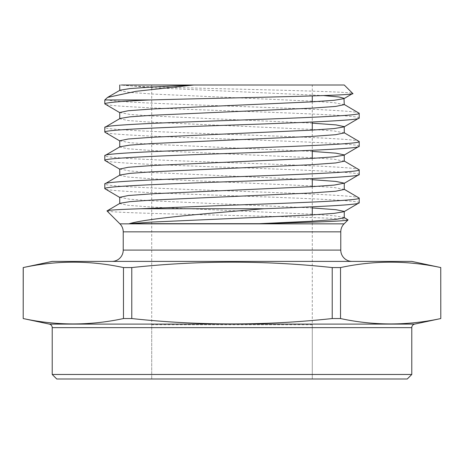 <?xml version="1.0" encoding="UTF-8"?>
<svg xmlns="http://www.w3.org/2000/svg" width="464" height="464" viewBox="0 0 464 464"><rect width="100%" height="100%" fill="white"/><g stroke="black" fill="none" stroke-linecap="round" stroke-linejoin="round"><path stroke-width="0.35" stroke-dasharray="2.32 1.74" d="M312.284 85.005L151.716 85.005L312.284 85.005L312.284 95.92M312.284 101.848L312.284 121.98M312.284 130.117L312.284 150.249M312.284 158.381L312.284 178.512M312.284 186.65L312.284 206.782M312.284 214.919L312.284 378.995L151.716 378.995L312.284 378.995L151.716 378.995L312.284 378.995L312.284 324.719L151.716 324.719L151.716 378.995L151.716 85.005M119.741 85.005L344.259 85.005M323.483 95.567L152.621 87.76L121.493 85.005C129.027 86.49 187.381 87.928 245.462 89.314C303.92 90.747 352.669 92.11 352.727 93.473M111.917 261.4L352.083 261.4L111.917 261.4M23.2 267.566L23.2 318.553M104.794 99.957L106.964 99.957L106.72 98.026M359.206 113.274C360.986 110.931 299.93 108.553 232 106.21C172.585 104.11 116.974 102.097 106.964 99.957M359.206 118.001C360.986 115.658 299.93 113.28 232 110.931C164.07 108.588 103.014 106.21 104.794 103.866M359.206 141.543C360.986 139.2 299.93 136.822 232 134.473C164.07 132.13 103.014 129.752 104.794 127.409M359.206 146.27C360.986 143.921 299.93 141.543 232 139.2C164.07 136.857 103.014 134.479 104.794 132.136M359.206 169.812C360.986 167.469 299.93 165.085 232 162.742C164.07 160.399 103.014 158.021 104.794 155.678M359.206 174.534C360.986 172.19 299.93 169.812 232 167.469C164.07 165.126 103.014 162.748 104.794 160.405M359.206 198.076C360.986 195.733 299.93 193.355 232 191.011C164.07 188.668 103.014 186.29 104.794 183.947M359.206 202.803C360.986 200.46 299.93 198.082 232 195.738C164.07 193.395 103.014 191.017 104.794 188.668M411.783 261.4L52.217 261.4M440.748 318.553L440.748 267.566C407.34 260.385 373.932 260.385 340.524 267.566L340.524 318.553C373.932 325.728 407.34 325.728 440.748 318.553L440.8 318.553M340.524 318.553L332.218 318.553L332.218 267.566C265.541 260.379 198.731 260.379 131.782 267.566L123.476 267.566L123.476 318.553L131.782 318.553C198.731 325.734 265.541 325.734 332.218 318.553M340.524 267.566L332.218 267.566M131.782 267.566L131.782 318.553M23.252 318.553C56.66 325.728 90.068 325.728 123.476 318.553M411.783 374.471L52.217 374.471M56.741 378.995L407.259 378.995M348.046 219.901C351.3 218.358 292.755 216.816 228.497 215.342C163.966 213.846 106.83 212.379 106.998 210.94M119.741 112.497L129.845 114.422L152.621 116.029L312.284 123.146M119.741 140.766L129.845 142.692L152.621 144.298L312.284 151.415M119.741 169.035L129.845 170.961L152.621 172.567L312.284 179.684M119.741 197.299L129.845 199.23L152.621 200.837L312.284 207.947M119.996 90.219L119.741 90.509L128.29 92.278L152.621 94.041L311.379 101.111L334.155 102.718L344.259 104.644M119.996 118.488L119.741 118.778L128.29 120.547L152.621 122.31L311.379 129.381L334.155 130.987L344.259 132.913M119.996 146.757L119.741 147.047L128.29 148.811L152.621 150.58L311.379 157.644L334.155 159.251L344.259 161.182M119.996 175.021L119.741 175.317L128.29 177.08L152.621 178.849L311.379 185.913L334.155 187.52L344.259 189.445M119.996 203.29L119.741 203.58L128.29 205.349L152.621 207.118L311.379 214.182L334.155 215.789L344.004 217.425M151.716 324.719L312.284 324.719M123.227 250.09L340.773 250.09M119.915 223.857L344.085 223.857M123.227 231.855L340.773 231.855M414.648 324.11L49.352 324.11M52.217 327.648L411.783 327.648"/><path stroke-width="0.7" d="M312.284 95.92L312.284 101.848M312.284 121.98L312.284 130.117M312.284 150.249L312.284 158.381M312.284 178.512L312.284 186.65M312.284 206.782L312.284 214.919M107.567 97.411L119.996 90.219L129.845 88.583L152.621 86.977L193.65 85.005L344.259 85.005L352.727 93.473C359.71 95.7 225.695 97.823 150.226 99.957L104.794 99.957L107.567 97.411L135.935 91.321L193.65 85.005L121.493 85.005M352.727 93.473L344.004 98.652L334.155 100.288L311.379 101.894L152.621 108.965L128.29 110.728L119.741 112.497L119.741 118.778M352.083 261.4A11.31 11.31 0 0 1 340.773 250.09L123.227 250.09A11.31 11.31 0 0 1 111.917 261.4M340.773 250.09L340.773 231.855L123.227 231.855L123.227 250.09M340.773 231.855A11.31 11.31 0 0 1 344.085 223.857L348.046 219.901L344.004 217.425L344.259 217.715L335.71 219.484L311.379 221.247L259.417 223.689C309.395 222.384 347.71 221.148 348.046 219.901M123.227 231.855A11.31 11.31 0 0 0 119.915 223.857L106.998 210.94L119.996 203.29L129.845 201.654L152.621 200.048L311.379 192.983L335.71 191.214L344.259 189.445L344.259 183.164L334.155 185.095L311.379 186.702L152.621 193.766L128.29 195.535L119.741 197.299L119.741 203.58M106.998 210.94C106.662 210.209 117.926 209.473 140.778 208.742L264.033 208.742C208.04 213.37 146.856 218.393 129.375 223.689L259.417 223.689M411.783 374.471L52.217 374.471L56.741 378.995L407.259 378.995L411.783 374.471L411.783 327.648A3.619 3.619 0 0 1 414.648 324.11L440.8 318.553L440.748 267.566L440.8 318.553M52.217 374.471L52.217 327.648A3.619 3.619 0 0 0 49.352 324.11L23.2 318.553L23.252 267.566C56.66 260.385 90.068 260.385 123.476 267.566L131.782 267.566C198.731 260.379 265.541 260.379 332.218 267.566L340.524 267.566C373.932 260.385 407.34 260.385 440.748 267.566M23.2 318.553L23.2 267.566L52.217 261.4L411.783 261.4L440.8 267.566M23.2 267.566L23.252 267.566C56.66 260.385 90.068 260.385 123.476 267.566L123.476 318.553L131.782 318.553L131.782 267.566M440.748 318.553C407.34 325.728 373.932 325.728 340.524 318.553L340.524 267.566M332.218 267.566L332.218 318.553L340.524 318.553M332.218 318.553C265.541 325.734 198.731 325.734 131.782 318.553M123.476 318.553C90.068 325.728 56.66 325.728 23.252 318.553M104.794 99.957L104.794 103.866C105.711 102.544 120.849 101.239 150.226 99.957M104.794 127.409L104.794 132.136C103.014 129.792 164.07 127.409 232 125.065C299.93 122.722 360.986 120.344 359.206 118.001L359.206 113.274C360.986 115.617 299.93 117.995 232 120.344C164.07 122.687 103.014 125.065 104.794 127.409L119.996 118.488L129.845 116.853L152.621 115.246L311.379 108.176L335.71 106.413L344.259 104.644L344.004 98.652M312.284 123.146L335.965 124.891L344.259 126.631L344.004 126.921L359.206 118.001M104.794 155.678L104.794 160.405C103.014 158.056 164.07 155.678 232 153.335C299.93 150.991 360.986 148.613 359.206 146.27L359.206 141.543C360.986 143.886 299.93 146.264 232 148.608C164.07 150.957 103.014 153.335 104.794 155.678L119.996 146.757L129.845 145.116L152.621 143.515L311.379 136.445L335.71 134.682L344.259 132.913L344.259 126.631M312.284 151.415L335.965 153.161L344.259 154.901L344.004 155.191L359.206 146.27M104.794 183.947L104.794 188.668C103.014 186.325 164.07 183.947 232 181.604C299.93 179.261 360.986 176.883 359.206 174.534L359.206 169.812C360.986 172.156 299.93 174.534 232 176.877C164.07 179.22 103.014 181.598 104.794 183.947L119.996 175.021L129.845 173.385L152.621 171.779L311.379 164.714L335.71 162.945L344.259 161.182L344.259 154.901M344.004 183.46L359.206 174.534M359.206 113.274L344.004 104.354M119.996 112.787L104.794 103.866M359.206 141.543L344.004 132.623M119.996 141.056L104.794 132.136M359.206 169.812L344.004 160.886M119.996 169.325L104.794 160.405M140.778 208.742L232 205.146C299.93 202.803 360.986 200.425 359.206 198.076L344.004 189.155M359.206 198.076L359.206 202.803C359.838 204.792 319.418 206.706 264.033 208.742M119.996 197.594L104.794 188.668M312.284 207.947L335.965 209.693L344.259 211.433L344.004 211.723L359.206 202.803M323.483 95.567L339.01 96.993L344.259 98.362M344.004 126.921L334.155 128.557L311.379 130.164L152.621 137.234L128.29 138.997L119.741 140.766L119.741 147.047M344.004 155.191L334.155 156.826L311.379 158.433L152.621 165.497L128.29 167.266L119.741 169.035L119.741 175.317M312.284 179.684L335.965 181.43L344.259 183.164M344.004 211.723L334.155 213.365L311.379 214.965L152.621 222.036L129.375 223.689M344.085 223.857L119.915 223.857M411.783 327.648L52.217 327.648M49.352 324.11L414.648 324.11M344.259 211.433L344.259 217.715M119.741 85.005L119.741 90.509"/></g></svg>
